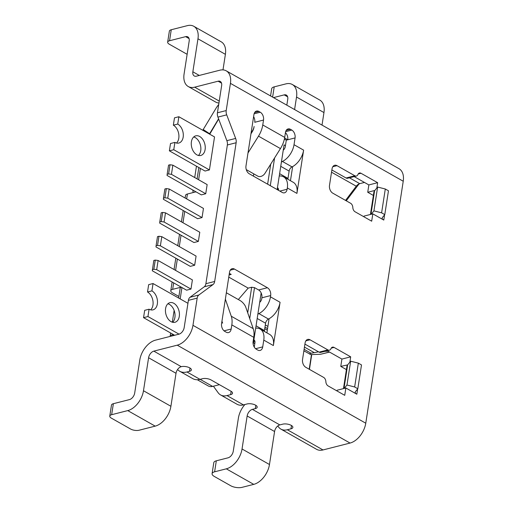<?xml version="1.0" encoding="UTF-8"?>
<svg xmlns="http://www.w3.org/2000/svg" width="513" height="513" viewBox="0 0 513 513"><rect width="100%" height="100%" fill="white"/><g stroke="black" fill="none" stroke-linecap="round" stroke-linejoin="round"><path stroke-width="0.77" d="M221.949 321.164L222.629 323.119A8.099 5.085 119.5 0 0 222.046 322.222L221.828 321.972M230.703 485.734A8.099 3.251 -171.2 0 0 242.04 487.35L253.749 484.368A18.231 11.446 119.5 0 0 269.472 464.515L274.577 431.523L247.151 415.985L242.04 448.978A18.231 11.446 119.5 0 1 226.316 468.831L214.614 471.813A8.099 3.251 -171.2 0 0 212.093 473.679A8.099 3.251 -171.2 0 0 214.248 476.41L230.703 485.734M156.689 269.652L153.855 269.248L155.272 260.085L153.81 260.457L152.297 270.774L186.585 290.191L190.977 289.075L192.394 279.912L158.107 260.489L156.689 269.652L190.977 289.075M162.653 212.427L161.191 212.799L159.767 221.962L161.236 221.59L162.653 212.427L165.487 212.831L199.775 232.248L198.358 241.418L164.07 221.994L161.236 221.59M385.295 188.996L381.608 212.824L384.776 214.62L388.463 190.791L385.295 188.996L377.619 187.053L374.599 190.746A18.231 7.323 -171.2 0 0 373.855 192.337L370.431 214.466M332.79 166.744L337.022 165.667A6.079 4.053 75.7 0 0 334.668 165.276A6.079 4.053 75.7 0 0 332.052 168.835L329.5 185.334A6.079 4.053 75.7 0 0 332.764 193.164L350.591 203.263A4.053 2.7 -104.3 0 1 352.822 207.515A4.053 2.7 -104.3 0 0 355.054 211.766L371.688 221.193L372.823 213.857L371.149 214.287L373.932 210.881L381.608 212.824M377.619 187.053L373.932 210.881M253.614 116.65A6.079 4.053 75.7 0 1 254.749 122.286L263.528 120.048L262.765 124.973L284.709 137.401L285.472 132.476A6.079 4.053 -104.3 0 1 288.088 128.923A6.079 4.053 -104.3 0 1 290.435 129.308L291.807 130.084A6.079 4.053 -104.3 0 1 295.071 137.914L294.02 144.704A16.204 10.177 119.5 0 1 282.432 161.454L292.032 166.892A16.204 10.177 119.5 0 0 292.647 166.578L290.454 180.717M294.02 144.704L303.619 150.142A16.204 10.177 119.5 0 1 292.647 166.578M277.796 425.963L278.521 426.951A18.231 11.446 -60.5 0 0 280.906 429.112A18.231 11.446 -60.5 0 0 287.338 429.747L290.974 428.823A6.079 2.443 -171.2 0 0 292.865 427.419A6.079 2.443 -171.2 0 0 291.249 425.373A6.079 2.443 -171.2 0 0 282.746 424.161L279.822 424.905A6.079 3.815 -60.5 0 0 274.577 431.523M280.906 429.112L316.566 449.311A18.231 11.446 -60.5 0 0 322.998 449.946L350.046 443.059A18.231 11.446 -60.5 0 0 365.769 423.206L403.231 181.236L230.427 83.356L226.214 110.558A6.079 4.053 75.7 0 0 226.708 114.861L235.653 138.433A6.079 4.053 -104.3 0 1 236.147 142.742L227.368 144.98L205.893 283.708A6.079 4.053 -104.3 0 1 204.251 286.799L190.041 297.264A6.079 4.053 75.7 0 0 188.399 300.355L184.186 327.557A6.079 3.815 -60.5 0 1 178.947 334.175L155.529 340.138A18.231 11.446 -60.5 0 0 139.805 359.991L134.701 392.984A6.079 3.815 -60.5 0 1 129.462 399.601L113.36 403.699A6.079 2.443 8.8 0 0 111.475 405.103L109.769 416.101A6.079 2.443 8.8 0 1 111.661 414.696L113.36 403.699M213.402 386.212L218.172 392.772A18.231 11.446 -60.5 0 0 220.564 394.927L237.019 404.25A18.231 11.446 -60.5 0 0 243.451 404.885L247.086 403.962A6.079 2.443 -171.2 0 1 255.596 405.174A6.079 2.443 -171.2 0 1 257.205 407.219A6.079 2.443 -171.2 0 1 255.32 408.624L252.39 409.368A6.079 3.815 -60.5 0 0 247.151 415.985M220.564 394.927A18.231 11.446 -60.5 0 0 226.996 395.568L230.632 394.638A6.079 2.443 -171.2 0 0 232.524 393.24A6.079 2.443 -171.2 0 0 230.908 391.188L211.023 379.928A6.079 2.443 -171.2 0 0 202.513 378.716L199.999 379.357L186.976 371.976L189.489 371.335A6.079 2.443 -171.2 0 0 191.375 369.931A6.079 2.443 -171.2 0 0 189.765 367.885A6.079 2.443 -171.2 0 0 181.256 366.673A6.079 3.815 -60.5 0 0 176.017 373.291L148.59 357.753L143.48 390.746A18.231 11.446 -60.5 0 1 127.756 410.599L111.661 414.696M152.393 269.62L153.855 269.248M311.481 354.56L309.211 369.232M172.868 165.167L170.027 164.763L168.565 165.135L167.148 174.305L168.61 173.926L171.445 174.337L205.732 193.754L207.149 184.59L172.868 165.167L171.445 174.337M259.693 302.349A4.053 2.546 119.5 0 0 261.745 298.713L261.886 297.796L270.665 295.565L270.466 296.847A16.204 10.177 119.5 0 1 258.879 313.603L268.479 319.041A16.204 10.177 119.5 0 0 269.088 318.72L266.901 332.866M270.466 296.847L280.066 302.285A16.204 10.177 119.5 0 1 269.088 318.72M345.544 200.403L356.266 186.213A6.079 3.815 119.5 0 1 357.984 184.507A6.079 3.815 119.5 0 1 359.748 183.648L364.474 182.442M346.262 200.807L357.753 185.61A12.152 7.631 119.5 0 1 359.35 183.769M253.448 342.69L254.82 343.466M279.29 175.735A4.053 2.546 -60.5 0 0 279.329 175.754A4.053 2.546 -60.5 0 0 280.188 175.972A16.204 10.177 -60.5 0 1 283.606 176.838A16.204 10.177 -60.5 0 1 287.325 187.957L287.126 189.246A6.079 4.053 75.7 0 1 284.51 192.805A6.079 4.053 75.7 0 1 282.163 192.413L249.247 173.766A6.079 4.053 75.7 0 1 245.984 165.936L253.929 114.611A6.079 4.053 -104.3 0 1 256.545 111.052A6.079 4.053 -104.3 0 1 258.892 111.443L254.666 112.52M280.746 166.334L289.133 171.085L287.998 178.415A4.053 2.546 -60.5 0 0 287.953 179.3M177.588 369.501A20.501 12.876 -60.5 0 0 179.742 371.258L192.773 378.639A20.501 12.876 -60.5 0 0 199.999 379.357M194.664 265.247L196.081 256.083L161.8 236.66L160.377 245.823L194.664 265.247L190.278 266.362L155.99 246.945L156.08 245.791L157.542 245.419L160.377 245.823M161.8 236.66L158.966 236.256L157.497 236.628L156.08 245.791M244.919 404.513A18.231 11.446 -60.5 0 0 238.372 418.223L233.261 451.216A6.079 3.815 119.5 0 1 228.022 457.833L216.313 460.815L214.614 471.813M373.374 195.459L367.731 192.26L374.836 190.451M350.046 443.059L177.241 345.172A18.231 11.446 -60.5 0 0 192.965 325.319L365.769 423.206M273.493 97.611L284.208 94.879A6.079 3.815 119.5 0 1 286.35 95.091A6.079 3.815 119.5 0 1 287.748 99.259L286.831 105.165M250.96 133.79L252.281 131.681A8.099 5.085 -60.5 0 0 253.986 127.205L254.102 126.467A8.099 5.085 119.5 0 1 251.453 132.251L251.139 132.636M109.769 416.101A6.079 2.443 8.8 0 0 111.385 418.146L130.584 429.022A6.079 2.443 8.8 0 0 139.087 430.234L155.183 426.136A18.231 11.446 -60.5 0 0 170.906 406.283L176.017 373.291M202.815 130.296A6.079 4.726 -56.6 0 1 203.225 129.52L215.902 108.467A20.501 12.876 -60.5 0 1 218.718 104.505M209.426 134.04A6.079 4.726 -56.6 0 1 209.605 133.726L203.225 129.52M284.709 137.401A20.257 12.722 119.5 0 1 280.438 148.59L265.016 173.266A6.079 4.72 125.8 0 1 257.686 176.081L246.266 169.611M209.419 169.925L214.53 136.926L178.87 116.733L177.735 124.063A10.125 6.752 75.7 0 1 183.295 134.387A10.125 6.752 75.7 0 1 178.819 143.044A10.125 6.752 75.7 0 1 174.901 142.396L173.766 149.725L209.419 169.925L205.033 171.041L169.373 150.841L173.766 149.725M196.845 154.823A10.125 6.752 -104.3 0 1 191.278 144.506A10.125 6.752 -104.3 0 1 195.761 135.842A10.125 6.752 -104.3 0 1 199.679 136.49A10.125 6.752 -104.3 0 1 205.238 146.814A10.125 6.752 -104.3 0 1 200.763 155.471A10.125 6.752 -104.3 0 1 196.845 154.823M167.148 174.305L167.058 175.452L201.346 194.876L205.732 193.754M349.86 362.172L350.687 356.836L341.908 359.074L340.773 366.404L347.641 364.89A18.231 7.323 -171.2 0 0 346.897 366.481L343.473 388.61M354.65 386.969L357.817 388.764L361.505 364.935L358.337 363.14L354.65 386.969L346.968 385.026L344.191 388.424L337.079 390.239L336.97 390.944M277.148 189.573L284.067 144.878L285.44 145.654L285.299 146.571A4.053 2.546 119.5 0 1 283.247 150.2M169.373 150.841L170.508 143.512L174.901 142.396M303.619 150.142L296.924 193.395A16.204 10.177 -60.5 0 0 293.205 182.275L283.606 176.838M158.966 236.256L157.542 245.419M384.776 214.62L382.422 217.493A6.079 2.443 -171.2 0 0 382.179 218.025A6.079 2.443 -171.2 0 0 383.795 220.071L372.823 213.857M230.427 83.356A18.231 11.446 119.5 0 0 226.239 70.845A18.231 11.446 119.5 0 0 219.808 70.21L196.396 76.174A6.079 3.815 119.5 0 1 194.254 75.962A6.079 3.815 119.5 0 1 192.856 71.788L197.967 38.796A18.231 11.446 119.5 0 0 193.779 26.285A18.231 11.446 119.5 0 0 187.348 25.65L171.252 29.748L169.553 40.745L185.648 36.647A6.079 3.815 119.5 0 1 187.79 36.859A6.079 3.815 119.5 0 1 189.188 41.027L184.077 74.026A18.231 11.446 -60.5 0 0 188.265 86.537A18.231 11.446 -60.5 0 0 194.69 87.172L218.108 81.208A6.079 3.815 119.5 0 1 220.25 81.42A6.079 3.815 119.5 0 1 221.642 85.588L217.435 112.789A6.079 4.053 75.7 0 0 217.929 117.099L226.868 140.671A6.079 4.053 -104.3 0 1 227.368 144.98M188.265 86.537L215.691 102.068A18.231 11.446 -60.5 0 0 218.948 103.023M226.239 70.845L399.043 168.726A18.231 11.446 119.5 0 1 403.231 181.236M159.767 221.962L159.678 223.11L193.965 242.534L198.358 241.418M167.757 198.165L164.923 197.761L163.461 198.133L163.365 199.281L197.652 218.705L202.045 217.583L203.462 208.419L169.175 188.996L167.757 198.165L202.045 217.583M164.923 197.761L166.34 188.592L169.175 188.996M280.066 302.285L273.371 345.544L263.772 340.106L262.72 346.891A6.079 4.053 75.7 0 1 260.104 350.45A6.079 4.053 75.7 0 1 257.757 350.058L256.385 349.282A6.079 4.053 75.7 0 1 253.121 341.453L253.762 337.33L231.818 324.896L231.177 329.025A6.079 4.053 -104.3 0 1 228.561 332.578A6.079 4.053 -104.3 0 1 226.214 332.193L224.841 331.417A6.079 4.053 -104.3 0 1 221.578 323.581L229.523 272.256A6.079 4.053 75.7 0 1 232.139 268.697A6.079 4.053 75.7 0 1 234.486 269.088L267.401 287.735A6.079 4.053 75.7 0 1 270.665 295.565M166.34 188.592L164.878 188.97L163.461 198.133M193.715 136.971A10.125 6.752 -104.3 0 1 195.293 137.612A10.125 6.752 -104.3 0 1 200.654 146.231A10.125 6.752 -104.3 0 1 198.422 155.465M176.478 143.031A10.125 6.752 75.7 0 0 178.71 133.803A10.125 6.752 75.7 0 0 173.349 125.178L177.735 124.063M178.87 116.733L174.484 117.849L173.349 125.178M322.017 125.095L323.959 112.565A18.231 11.446 -60.5 0 0 319.772 100.054L292.346 84.517A18.231 11.446 -60.5 0 0 285.914 83.882L274.205 86.864A8.099 3.251 8.8 0 0 271.685 88.73L270.569 95.957M285.446 132.662A6.079 4.053 -104.3 0 1 287.755 139.78L286.292 140.152L284.394 139.074M295.071 137.914L287.755 139.78L284.612 137.997M218.583 118.817L209.605 133.726M193.779 26.285L221.212 41.822A18.231 11.446 119.5 0 1 225.393 54.333L222.988 69.89M264.4 331.449A4.053 2.546 -60.5 0 1 264.445 330.564L265.58 323.228A4.053 2.546 119.5 0 1 268.479 319.041M350.687 356.836L334.053 347.416A4.053 2.7 -104.3 0 0 332.488 347.16A4.053 2.7 -104.3 0 0 330.975 348.66A4.053 2.7 -104.3 0 1 329.455 350.167A4.053 2.7 -104.3 0 1 327.89 349.911L319.112 352.142A4.053 2.7 -104.3 0 0 320.676 352.405L329.455 350.167M169.553 40.745A6.079 2.443 -171.2 0 0 167.661 42.149A6.079 2.443 -171.2 0 0 169.277 44.195L187.13 54.307M305.831 340.889L310.064 339.811L327.89 349.911M310.064 339.811A6.079 4.053 75.7 0 0 307.71 339.42A6.079 4.053 75.7 0 0 305.094 342.979L302.542 359.478A6.079 4.053 75.7 0 0 305.806 367.308L323.632 377.408A4.053 2.7 -104.3 0 1 325.864 381.659A4.053 2.7 -104.3 0 0 328.096 385.911L344.73 395.331L345.865 388.001L356.836 394.215A6.079 2.443 -171.2 0 1 355.22 392.169A6.079 2.443 -171.2 0 1 355.464 391.637L357.817 388.764M337.022 165.667L354.849 175.767L346.07 177.998A4.053 2.7 -104.3 0 0 347.634 178.261L356.42 176.023A4.053 2.7 -104.3 0 1 354.849 175.767M376.818 188.027L377.645 182.692L361.011 173.272A4.053 2.7 -104.3 0 0 359.446 173.016A4.053 2.7 -104.3 0 0 357.933 174.516A4.053 2.7 -104.3 0 1 356.42 176.023M263.528 120.048A6.079 4.053 75.7 0 0 260.264 112.219L258.892 111.443M190.041 297.264L198.82 295.026L213.03 284.561L204.251 286.799M198.82 295.026A6.079 4.053 75.7 0 0 197.178 298.117L192.965 325.319M213.03 284.561A6.079 4.053 -104.3 0 0 214.671 281.47L236.147 142.742M311.744 354.554L309.448 369.366M177.241 345.172L153.829 351.136A6.079 3.815 -60.5 0 0 148.59 357.753M323.959 112.565L296.527 97.028A18.231 11.446 -60.5 0 0 292.346 84.517M212.093 473.679L213.793 462.681A8.099 3.251 8.8 0 1 216.313 460.815M165.487 212.831L164.07 221.994M254.256 347.089L254.935 342.71A4.053 2.546 -60.5 0 0 254.006 339.933A4.053 2.546 -60.5 0 0 253.884 339.869M346.416 369.604L340.773 366.404M296.527 97.028L294.59 109.558M171.252 29.748A6.079 2.443 -171.2 0 0 169.361 31.152L167.661 42.149M196.46 166.186L194.703 177.536M345.865 388.001L344.191 388.424M304.921 344.108L319.112 352.142M327.198 350.745L341.908 359.074M371.149 214.287L364.044 216.095L363.935 216.8M261.886 297.796A6.079 4.053 75.7 0 0 261.406 293.539A6.079 4.053 75.7 0 0 258.623 289.967L254.512 287.639L251.678 287.235L248.189 288.12L228.772 277.123M229.106 274.962L231.196 274.429L229.349 273.384M354.156 176.6L368.866 184.93L367.731 192.26M331.879 169.963L346.07 177.998M226.348 292.763A6.079 2.289 48.7 0 1 226.464 292.827L240.18 300.599A6.079 2.289 -131.3 0 1 245.753 307.133L253.217 328.66L231.273 316.232L225.354 299.169M358.337 363.14L350.661 361.197L346.968 385.026M350.661 361.197L347.878 364.596M377.645 182.692L368.866 184.93M192.875 190.079A6.079 4.053 75.7 0 0 193.266 192.529M170.027 164.763L168.61 173.926M273.371 345.544A16.204 10.177 -60.5 0 0 269.652 334.425L260.053 328.987A16.204 10.177 -60.5 0 0 256.635 328.121A4.053 2.546 -60.5 0 1 255.775 327.903A4.053 2.546 -60.5 0 1 255.737 327.884M155.272 260.085L158.107 260.489M281.387 162.185A4.053 2.546 119.5 0 1 282.432 161.454M285.44 145.654L286.292 140.152M278.514 190.349A4.053 2.546 -60.5 0 0 277.559 187.784A4.053 2.546 -60.5 0 0 277.437 187.72M289.133 171.085A4.053 2.546 119.5 0 1 292.032 166.892M257.834 314.334A4.053 2.546 119.5 0 1 258.879 313.603M263.772 340.106A16.204 10.177 -60.5 0 0 260.053 328.987M170.637 333.001L170.258 335.444A6.079 4.053 75.7 0 0 170.175 336.406M174.131 310.442L172.31 322.196M187.938 303.305L153.047 283.542L148.661 284.657L147.526 291.993L151.912 290.877A10.125 6.752 75.7 0 1 157.472 301.195A10.125 6.752 75.7 0 1 152.996 309.852A10.125 6.752 75.7 0 1 149.078 309.204L147.943 316.54L179.037 334.149M179.742 371.258A20.501 12.876 -60.5 0 0 186.976 371.976M231.818 324.896A20.257 12.722 -60.5 0 0 231.273 316.232M247.991 152.97L258.494 136.157L280.438 148.59M262.765 124.973A20.257 12.722 119.5 0 1 258.494 136.157M218.666 119.048L209.727 134.207M195.979 191.836L187.418 194.017A6.079 2.443 -171.2 0 0 185.533 195.415L185.122 198.031M173.663 282.875L172.663 289.338L181.224 287.158M253.762 337.33A20.257 12.722 -60.5 0 0 253.217 328.66M247.715 312.802L251.678 287.235M248.189 288.12L238.34 299.554M254.794 343.627L253.422 342.851L261.085 293.353L261.406 293.539M249.722 318.573L254.512 287.639M253.416 176.132L253.768 173.856M329.577 352.091L320.548 354.278L310.756 354.586L303.882 350.834M149.078 309.204L144.685 310.327L143.55 317.656L174.644 335.271M150.655 309.846A10.125 6.752 75.7 0 0 152.887 300.612A10.125 6.752 75.7 0 0 147.526 291.993M167.886 303.786A10.125 6.752 -104.3 0 1 169.47 304.421A10.125 6.752 -104.3 0 1 174.83 313.045A10.125 6.752 -104.3 0 1 172.599 322.273M143.55 317.656L147.943 316.54M153.047 283.542L151.912 290.877M173.856 303.305A10.125 6.752 -104.3 0 1 179.415 313.623A10.125 6.752 -104.3 0 1 174.939 322.286A10.125 6.752 -104.3 0 1 171.021 321.638A10.125 6.752 -104.3 0 1 165.455 311.314A10.125 6.752 -104.3 0 1 169.938 302.657A10.125 6.752 -104.3 0 1 173.856 303.305M270.293 185.687L274.59 157.946M173.035 334.354A6.079 2.443 -171.2 0 0 173.67 335.515M181.294 287.197A6.079 2.443 -171.2 0 0 180.14 288.351L178.639 298.04M172.663 289.338A6.079 2.443 -171.2 0 0 170.771 290.736A6.079 2.443 -171.2 0 0 172.387 292.788L178.883 296.463M219.41 384.679L212.619 386.411A12.152 7.631 119.5 0 1 208.329 385.988L197.293 379.729M267.632 184.18L270.736 164.115M328.038 351.219L324.819 351.347M318.528 351.815L311.109 353.258C309.775 353.604 309.403 353.951 309.993 354.303M222.046 322.222L222.386 322.414M374.599 190.746L370.944 214.338M322.998 449.946L287.338 429.747M243.451 404.885L226.996 395.568M226.316 468.831L253.749 484.368M231.145 391.329L230.632 394.638M331.533 172.208L356.266 186.213L357.753 185.61M287.998 178.415L279.611 173.663M255.833 405.315L255.32 408.624M284.208 94.879L287.639 96.822M291.487 425.514L290.974 428.823M170.906 406.283L143.48 390.746M155.183 426.136L127.756 410.599M384.603 214.832L383.795 220.071M219.25 101.08L194.69 87.172M231.177 329.025L224.04 330.84M217.929 117.099L226.708 114.861M235.653 138.433L226.868 140.671M255.583 348.705L262.72 346.891M349.43 177.806L359.748 183.648M264.445 330.564L256.058 325.813M257.193 318.477L265.58 323.228M185.648 36.647L189.073 38.59M357.644 388.976L356.836 394.215M296.924 193.395L287.325 187.957M192.856 71.788L199.288 75.437M197.967 38.796L225.393 54.333M218.108 81.208L221.533 83.151M253.845 340.106L254.628 340.555M279.822 424.905L252.39 409.368M181.256 366.673L153.829 351.136M217.435 112.789L226.214 110.558M188.399 300.355L197.178 298.117M272.621 97.117L274.205 86.864M242.04 448.978L269.472 464.515M334.053 347.416L331.231 348.135M347.641 364.89L343.986 388.476M361.011 173.272L358.196 173.99M258.623 289.967L267.401 287.735M290.435 129.308L286.209 130.385M277.398 187.963L278.187 188.406M279.841 191.099L287.126 189.246M254.108 113.79L260.264 112.219M170.258 335.444L173.105 334.72M189.996 368.026L189.489 371.335M200.384 168.405L198.627 179.762M187.418 194.017L186.661 198.903M184.731 211.382L182.974 222.732M181.044 235.21L179.287 246.567M177.351 259.046L175.593 270.396M181.935 287.562L180.178 298.912M230.26 270.165L234.486 269.088M291.807 130.084L285.651 131.655M214.671 281.47L205.893 283.708M251.453 132.251L251.8 132.444M200.115 379.325L212.619 386.411M329.442 352.014L320.548 354.278M314.033 352.514L304.459 347.089M267.901 326.383L265.317 324.921M311.109 353.258L304.119 349.302M267.562 328.596L264.977 327.134M254.987 341.825L253.691 341.094M278.54 189.675L277.244 188.944M183.192 210.51L181.435 221.86M179.505 234.345L177.748 245.695M175.818 258.174L174.054 269.524M172.124 282.003L170.771 290.736M198.845 167.539L197.088 178.89M195.152 191.368L195.043 192.074M267.324 330.128L264.74 328.666"/></g></svg>
